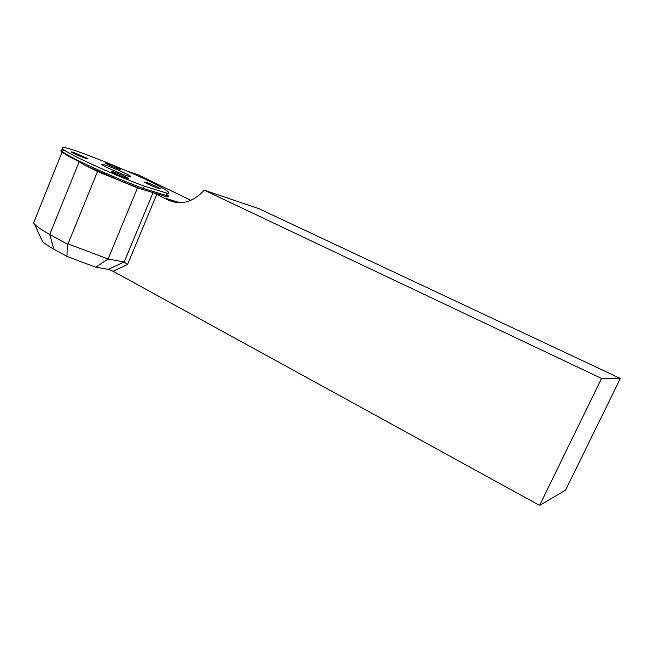 <?xml version="1.0" encoding="UTF-8"?>
<svg xmlns="http://www.w3.org/2000/svg" width="653" height="653" viewBox="0 0 653 653"><rect width="100%" height="100%" fill="white"/><g stroke="black" fill="none" stroke-linecap="round" stroke-linejoin="round"><path stroke-width="0.98" d="M63.333 149.872C61.072 149.602 60.77 150.166 62.427 151.569L62.598 151.708C68.402 156.932 111.279 176.588 140.754 187.46L141.04 188.954L137.522 187.884L120.519 180.914L141.04 188.954L153.063 192.627L168.956 200.438L175.559 202.422M41.017 238.272L42.429 241.365C44.502 243.471 48.289 246.059 53.799 249.136L66.973 256.449L95.738 267.216L108.39 269.33L113.026 271.224L127.547 264.498L156.842 194.178M539.623 505.373L565.571 490.166L620.35 378.438L601.535 378.43L539.623 505.373L113.026 271.224M95.738 267.216L108.088 259.021L68.034 243.847L97.526 171.494L120.519 180.914L85.257 165.446L97.526 171.494M63.268 150.035C60.672 149.733 60.207 150.329 61.88 151.823L62.092 152.01C64.598 154.084 70.295 157.316 79.168 161.724L85.257 165.446M53.799 249.136L49.742 234.451L67.267 244.051L66.973 256.449M68.034 243.847L67.267 244.051M79.168 161.724L49.742 234.451C42.339 230.362 37.303 226.966 34.609 224.265L33.54 223.057M137.522 187.884L108.088 259.021L124.209 261.967L127.547 264.498M620.35 378.438L258.857 208.633L204.193 190.145C193.394 201.948 181.648 205.377 168.956 200.438M128.355 171.6L138.175 174.816L190.937 200.316M601.535 378.43L204.193 190.145M167.16 194.823C169.086 196.324 169.127 197.043 167.266 196.969L153.063 192.627L124.209 261.967L108.39 269.33M180.138 202.732L164.899 198.128M167.266 196.969L166.719 195.459L166.001 195.394L166.923 193.182C169.323 193.484 169.56 192.88 167.65 191.378C155.863 181.126 48.518 137.514 63.512 149.439C69.479 154.745 115.018 175.469 144.297 186.129L143.35 188.423L166.001 195.394M140.754 187.46L143.35 188.423M166.923 193.182L144.297 186.129M127.547 175.951C120.748 173.845 104.211 166.58 102.243 164.834C97.738 161.471 127.082 173.323 130.355 176.155C131.237 176.881 130.306 176.816 127.547 175.951M113.385 171.853C111.647 171.306 111.051 171.266 111.614 171.731C113.704 173.535 131.392 180.612 128.445 178.481C124.878 176.367 119.858 174.155 113.385 171.853M145.848 182.203L144.346 182.122L147.333 183.762C152.973 186.538 162.181 189.958 160.222 188.554C156.753 186.513 151.961 184.399 145.848 182.203M106.774 163.234L105.068 163.046C108.357 164.972 113.051 167.037 119.132 169.233L120.764 169.396C117.524 167.503 112.863 165.446 106.774 163.234M73.087 152.157L71.079 151.92C73.014 153.594 90.514 160.589 87.739 158.589L73.087 152.157M33.572 222.959L62.125 151.904M42.429 241.365L34.552 224.159M62.427 151.569L61.994 151.749M62.598 151.708L63.512 149.439M130.355 176.155L130.151 176.637"/></g></svg>
